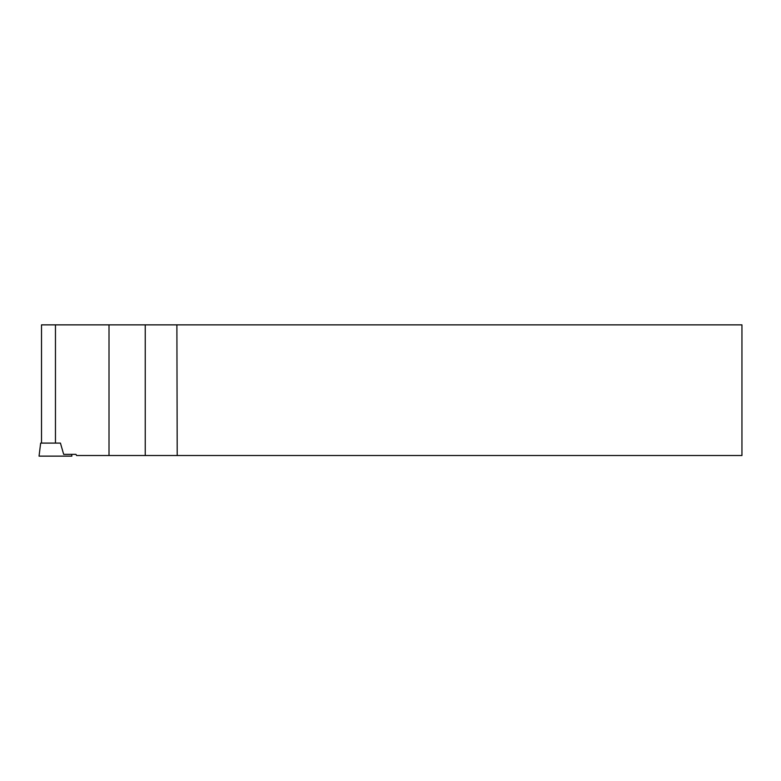 <?xml version="1.0" encoding="UTF-8"?>
<svg xmlns="http://www.w3.org/2000/svg" width="781" height="781" viewBox="0 0 781 781"><rect width="100%" height="100%" fill="white"/><g stroke="black" fill="none" stroke-linecap="round" stroke-linejoin="round"><path stroke-width="1.17" d="M60.44 443.11L40.651 443.11L39.05 456.133L71.872 456.133L71.647 454.366M176.887 324.867L741.95 324.867L741.95 455.518L177.209 455.518L176.887 324.867L41.51 324.867L41.51 443.091L60.43 443.091L63.681 454.366L75.972 454.366L76.587 455.518L109.008 455.518L109.008 324.867M109.008 455.518L177.209 455.518M55.461 443.091L55.461 324.867M145.237 455.518L145.237 324.867"/></g></svg>
